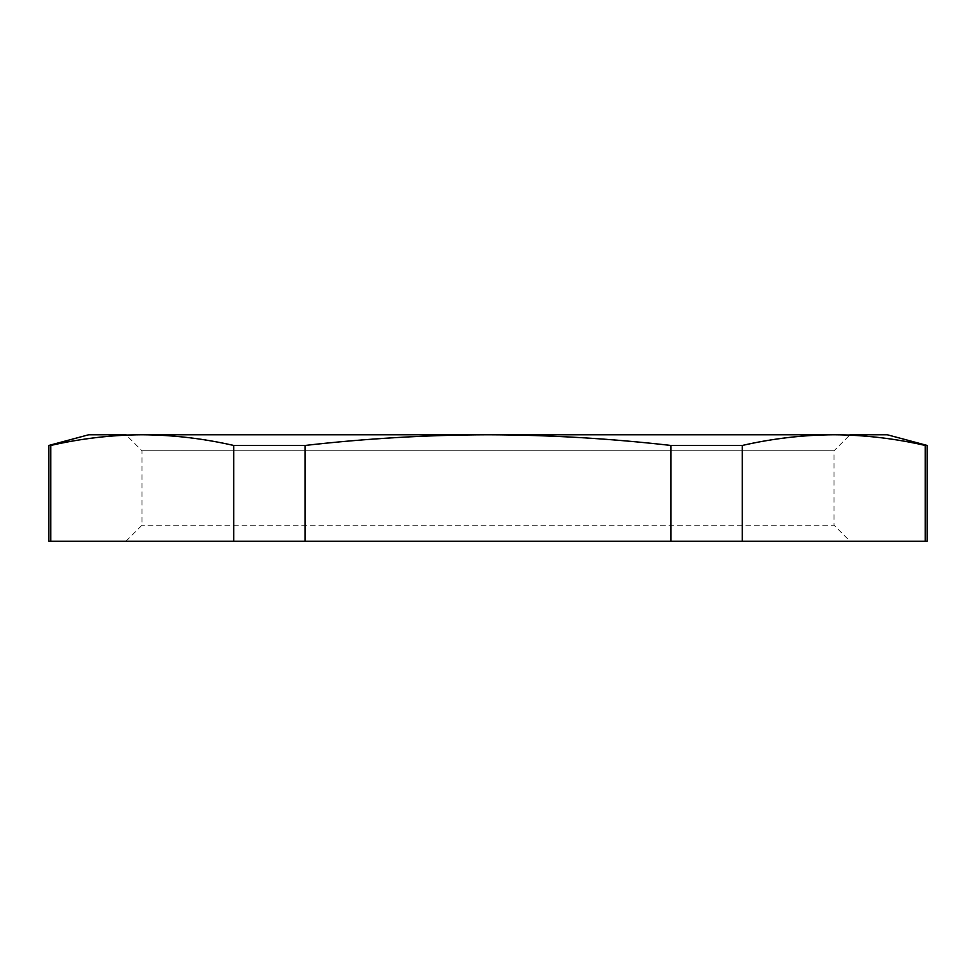 <?xml version="1.0" encoding="UTF-8"?>
<svg xmlns="http://www.w3.org/2000/svg" width="976" height="976" viewBox="0 0 976 976"><rect width="100%" height="100%" fill="white"/><g stroke="black" fill="none" stroke-linecap="round" stroke-linejoin="round"><path stroke-width="0.73" stroke-dasharray="4.88 3.66" d="M48.8 445.459L50.74 445.459C81.13 438.505 111.63 434.942 142.215 434.759C172.813 434.942 203.301 438.505 233.703 445.459L305.024 445.459C365.829 438.505 426.817 434.942 488 434.759C549.183 434.942 610.171 438.505 670.976 445.459L742.297 445.459C772.699 438.505 803.187 434.942 833.785 434.759C864.37 434.942 894.87 438.505 925.26 445.459L925.26 541.241L48.8 541.241M925.26 445.459L927.2 445.459M927.2 541.241L925.26 541.241M742.297 445.459L742.297 541.241M670.976 445.459L670.976 541.241M305.024 445.459L305.024 541.241M233.703 445.459L233.703 541.241M50.74 445.459L50.74 541.241M125.989 541.241L141.959 525.271L141.959 450.729L125.989 434.759L850.011 434.759L834.041 450.729L141.959 450.729L834.041 450.729L834.041 525.271L141.959 525.271L834.041 525.271L850.011 541.241L125.989 541.241L850.011 541.241M887.269 434.759L88.731 434.759M833.785 434.759L142.215 434.759"/><path stroke-width="1.46" d="M742.297 445.459L670.976 445.459C610.171 438.505 549.183 434.942 488 434.759C426.817 434.942 365.829 438.505 305.024 445.459L233.703 445.459C203.301 438.505 172.813 434.942 142.215 434.759C111.63 434.942 81.13 438.505 50.74 445.459L50.74 541.241L927.2 541.241L927.2 445.459L925.26 445.459C894.87 438.505 864.37 434.942 833.785 434.759C803.187 434.942 772.699 438.505 742.297 445.459L742.297 541.241M233.703 445.459L233.703 541.241M305.024 445.459L305.024 541.241M670.976 445.459L670.976 541.241M925.26 445.459L925.26 541.241M50.74 445.459L48.8 445.459L48.8 541.241L50.74 541.241M850.011 434.759L887.269 434.759L927.2 445.459M48.8 445.459L88.731 434.759L125.989 434.759M142.215 434.759L833.785 434.759"/></g></svg>
